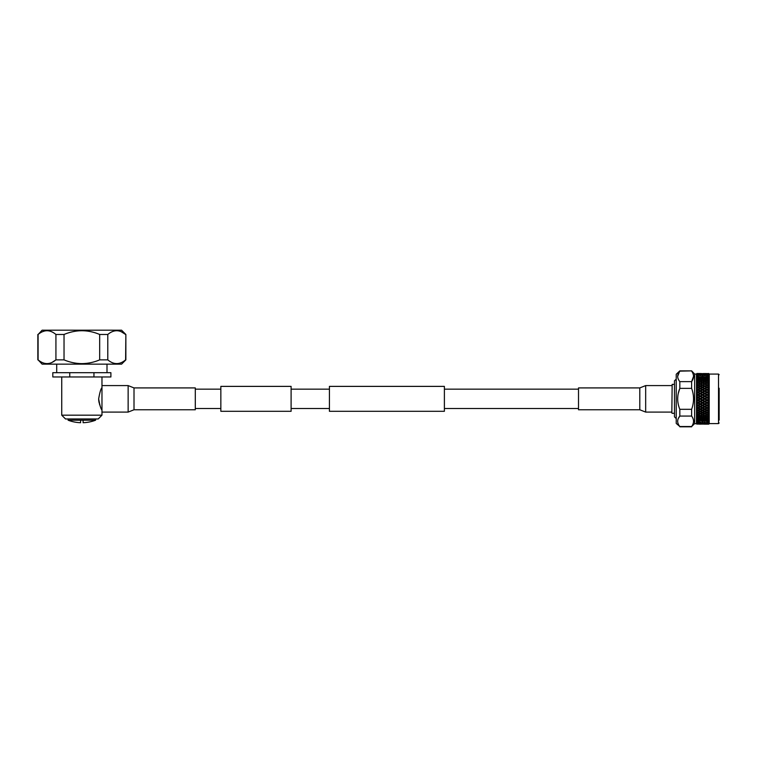 <?xml version="1.0" encoding="UTF-8"?>
<svg xmlns="http://www.w3.org/2000/svg" width="757" height="757" viewBox="0 0 757 757"><rect width="100%" height="100%" fill="white"/><g stroke="black" fill="none" stroke-linecap="round" stroke-linejoin="round"><path stroke-width="1.14" d="M291.104 411.297L291.104 386.382L220.845 386.382L220.845 411.297L291.104 411.297M444.387 398.844L444.387 411.297L329.418 411.297L329.418 386.382L444.387 386.382L444.387 398.844M671.837 412.092L645.674 412.092L639.797 409.774L639.797 387.915L645.674 385.587L671.837 385.587M639.797 387.915L578.509 387.915L578.509 409.774L639.797 409.774M134.008 387.915L128.141 385.587L128.141 412.092L134.008 409.774L195.297 409.774L195.297 387.915L134.008 387.915L134.008 409.774M101.968 415.186L98.202 418.962L65.509 418.962L61.733 415.186L101.968 415.186L101.968 385.587L128.141 385.587M101.968 412.092L128.141 412.092M671.837 412.981L672.159 384.386L671.837 412.981M676.228 418.583L674.478 416.88L674.478 380.799L676.228 379.106M719.15 388.227L719.15 420.078M678.234 418.64L679.833 416.066C676.966 419.539 676.966 423.031 679.833 426.532L676.228 423.428L676.228 374.251L679.833 370.873L691.633 370.873L694.642 374.081L694.642 423.598L699.676 424.157L696.525 423.646M694.642 374.081L696.478 374.081L696.478 423.598M696.525 417.609L696.875 418.716L697.415 418.517L696.525 417.609L697.992 418.299L699.676 417.656L697.992 416.975L696.875 417.873M696.525 418.621L697.992 419.889L699.676 419.321L696.875 418.716M696.525 419.208L696.875 420.239L697.415 420.069L696.875 419.52M696.525 420.078L697.992 421.242L699.676 420.769L696.875 420.239M696.525 422.283L696.875 423.021L699.676 422.917L696.875 422.586M696.875 424.1L696.525 423.57L699.676 424.015L696.875 424.052M696.875 423.977L696.525 423.456L697.415 423.844L696.875 423.892M696.875 423.797L696.525 423.21L699.676 423.608L696.875 423.674M696.875 423.532L696.525 423.002L697.415 423.295L696.875 423.371M696.875 422.359L696.525 421.706L697.992 422.349L699.676 421.971L697.992 421.545L696.875 422.103M696.875 417.429L696.525 416.937L697.415 416.738L696.875 416.965M696.875 416.52L696.525 415.811L697.992 416.501L699.676 415.782L697.992 415.035L696.875 416.028M696.875 415.527L696.525 415.073L697.415 414.77L696.875 415.016M696.875 414.524L696.525 413.833M696.875 413.445L697.992 414.505L699.676 413.719L697.992 412.915L696.875 413.445L696.525 413.019L697.415 412.631L696.875 412.366L696.875 412.896M696.875 412.366L696.525 411.676L697.992 412.347L699.676 411.496L697.992 410.635L696.875 411.789M696.875 411.212L696.525 410.814L697.415 410.332L696.875 410.048L696.875 410.616M696.875 410.048L696.525 409.386L697.992 410.029L699.676 409.14L697.992 408.231L696.875 409.442M696.875 408.827L696.525 408.477L697.415 407.909L696.875 407.616L696.875 408.203M696.875 407.616L696.525 406.982L697.992 407.597L699.676 406.66L697.992 405.714L696.875 406.982M696.875 406.348L697.415 405.392L696.875 405.09L696.875 405.695M696.875 405.09L696.525 404.493L697.992 405.071L699.676 404.106L697.992 403.131L696.875 404.437M696.875 403.774L697.415 402.8L696.875 402.487L696.875 403.112M696.875 402.487L696.525 401.929L697.992 402.469L699.676 401.484L697.992 400.5L696.875 401.825M696.875 401.153L697.415 400.169L696.875 399.847L696.875 400.481M696.875 399.847L696.875 399.176L697.992 399.828L699.676 398.844L697.992 397.851L696.875 399.176M696.875 398.504L697.415 397.52L696.875 397.198L696.875 397.832M696.875 397.198L696.875 396.526L697.992 397.179L699.676 396.195L697.992 395.211L696.875 396.526M696.875 395.864L697.415 394.88L696.875 394.567L696.875 395.192M696.875 394.567L696.875 393.905L697.992 394.548L699.676 393.574L697.992 392.618L696.875 393.905M696.875 393.252L697.415 392.287L696.875 391.984L696.875 392.59M696.875 391.984L696.875 391.341L697.992 391.965L699.676 391.019L697.992 390.082L696.875 391.341M696.875 390.697L697.415 389.77L696.875 389.477L696.875 390.063M696.875 389.477L696.875 388.852L697.992 389.458L699.676 388.54L697.992 387.65L696.875 388.852M696.875 388.237L697.415 387.347L696.875 387.064L696.875 387.631M696.875 387.064L696.875 386.477L697.992 387.045L699.676 386.184L697.992 385.341L696.875 386.477M709.262 423.598L718.516 423.598L718.516 374.081L709.262 374.081L709.195 423.665M708.703 383.96L707.029 383.174L705.335 383.96L707.029 384.774L709.195 384.253L709.214 423.523L708.798 424.147L706.943 423.617L703.083 424.119L706.451 424.119M708.798 421.706L707.596 421.394L709.195 420.334L705.335 420.769L708.703 420.769M708.798 420.447L707.596 420.069L709.195 418.914L705.335 419.321L707.029 419.889L708.703 419.321M704.767 388.237L706.451 387.347L704.767 386.477L703.083 387.347L704.682 388.748L700.253 386.477L698.569 387.347L700.253 388.237L702.004 387.376M678.244 423.958L677.808 422.643M677.666 420.987L677.818 419.927M679.833 409.31L679.833 416.066L691.633 416.066L691.633 409.31C694.16 402.27 694.16 395.286 691.633 388.369L679.833 388.369C676.966 395.362 676.966 402.336 679.833 409.31L691.633 409.31M691.633 370.873L679.833 371.148C676.966 374.639 676.966 378.131 679.833 381.623L679.833 388.369L678.244 393.517M679.833 381.623L691.633 381.623L691.633 388.369M679.833 426.532L691.633 426.532C694.16 423.002 694.16 419.52 691.633 416.066M691.633 426.532L694.642 423.598M707.029 385.341L705.335 386.184L707.029 387.045L708.703 386.184L706.943 385.322L707.029 384.774M702.505 385.341L700.821 386.184L702.505 387.045L704.19 386.184L702.42 385.322L704.19 383.96L702.505 383.174L700.821 383.96L702.505 384.774M708.798 389.117L707.596 389.77L708.798 390.432M708.703 391.019L707.029 390.082L705.335 391.019L707.029 391.965L709.195 391.17L707.029 390.082M706.451 392.287L704.767 391.341L703.083 392.287L704.767 393.252L706.943 392.419L704.767 391.341M704.19 393.574L702.505 392.618L700.821 393.574L702.505 394.548L704.682 393.678L702.505 392.618M701.928 394.88L700.253 393.905L698.569 394.88L700.253 395.864L702.42 394.955L700.253 393.905M699.676 396.195L697.992 395.211M701.928 397.52L700.253 396.526L698.569 397.52L700.253 398.504L702.42 397.539L700.253 395.864M698.569 394.88L696.525 394.17M704.19 396.195L702.505 395.211L700.821 396.195L702.505 397.179L704.682 396.252L702.505 394.548M700.821 393.574L697.907 392.419L700.253 393.252L701.928 392.287L700.253 391.341L698.569 392.287M706.451 394.88L704.767 393.905L703.083 394.88L704.767 395.864L706.943 394.955L704.767 393.252M703.083 392.287L697.992 390.082M708.703 393.574L707.029 392.618L705.335 393.574L707.029 394.548L709.195 393.678L707.029 391.965M705.335 391.019L700.168 388.748L700.253 388.237M709.195 391.17L707.029 392.618M707.596 389.77L702.505 387.65L700.821 388.54L702.505 389.458L704.19 388.54M708.703 388.54L707.029 387.65L705.335 388.54L707.029 389.458L709.195 388.748L704.682 386.439L706.451 385.058L704.767 384.234L703.083 385.058L704.767 385.89M708.798 391.615L707.596 392.287L708.798 392.968M699.676 398.844L697.992 397.851M701.928 400.169L700.253 399.176L698.569 400.169L700.253 401.153L702.42 400.141L700.253 398.504M698.569 397.52L696.525 396.744M700.821 396.195L700.253 396.526M704.19 398.844L702.505 397.851L700.821 398.844L702.505 399.828L704.682 398.844L702.505 397.179M703.083 394.88L702.505 395.211M706.451 397.52L704.767 396.526L703.083 397.52L704.767 398.504L706.943 397.539L704.767 395.864M705.335 393.574L704.767 393.905M708.703 396.195L707.029 395.211L705.335 396.195L707.029 397.179L709.195 396.252L707.029 394.548M709.195 393.678L707.029 395.211M707.596 392.287L697.992 397.179M708.798 394.189L707.596 394.88L708.798 395.58M699.676 401.484L697.992 400.5M701.928 402.8L700.253 401.825L698.569 402.8L700.253 403.774L702.42 402.724L700.253 401.153M698.569 400.169L696.525 399.346M700.821 398.844L700.253 399.176M704.19 401.484L702.505 400.5L700.821 401.484L702.505 402.469L704.682 401.437L702.505 399.828M703.083 397.52L702.505 397.851M706.451 400.169L704.767 399.176L703.083 400.169L704.767 401.153L706.943 400.141L704.767 398.504M705.335 396.195L704.767 396.526M708.703 398.844L707.029 397.851L705.335 398.844L707.029 399.828L709.195 398.844L707.029 397.179M709.195 396.252L707.029 397.851M707.596 394.88L697.992 399.828M708.798 396.81L707.596 397.52L708.798 398.22M699.676 404.106L697.992 403.131M701.928 405.392L700.253 404.437L698.569 405.392L700.253 406.339L702.42 405.26L700.253 403.774M698.569 402.8L696.525 401.929M700.821 401.484L700.253 401.825M704.19 404.106L702.505 403.131L700.821 404.106L702.505 405.071L704.682 404.001L702.505 402.469M703.083 400.169L702.505 400.5M706.451 402.8L704.767 401.825L703.083 402.8L704.767 403.774L706.943 402.724L704.767 401.153M705.335 398.844L704.767 399.176M708.703 401.484L707.029 400.5L705.335 401.484L707.029 402.469L709.195 401.437L707.029 399.828M709.195 398.844L707.029 400.5M707.596 397.52L697.992 402.469M708.798 399.459L707.596 400.169L708.798 400.869M699.676 406.66L697.992 405.714M701.928 407.909L700.253 406.982L698.569 407.909L700.253 408.827L702.42 407.73L700.253 406.339M698.569 405.392L696.525 404.493M700.821 404.106L700.253 404.437M704.19 406.66L702.505 405.714L700.821 406.66L702.505 407.597L704.682 406.509L702.505 405.071M703.083 402.8L702.505 403.131M706.451 405.392L704.767 404.437L703.083 405.392L704.767 406.339L706.943 405.26L704.767 403.774M705.335 401.484L704.767 401.825M708.703 404.106L707.029 403.131L705.335 404.106L707.029 405.071L709.195 404.001L707.029 402.469M709.195 401.437L707.029 403.131M707.596 400.169L697.992 405.071M708.798 402.099L707.596 402.8L708.798 403.5M699.676 409.14L697.992 408.231M701.928 410.332L700.253 409.442L698.569 410.332L700.253 411.202L702.42 410.105L700.253 408.827M698.569 407.909L696.525 406.982M700.821 406.66L700.253 406.982M704.19 409.14L702.505 408.231L700.821 409.14L702.505 410.029L704.682 408.931L702.505 407.597M703.083 405.392L702.505 405.714M706.451 407.909L704.767 406.982L703.083 407.909L704.767 408.827L706.943 407.73L704.767 406.339M705.335 404.106L704.767 404.437M708.703 406.66L707.029 405.714L705.335 406.66L707.029 407.597L709.195 406.509L707.029 405.071M709.195 404.001L707.029 405.714M707.596 402.8L697.992 407.597M708.798 404.711L707.596 405.392L708.798 406.074M699.676 411.496L697.992 410.635M701.928 412.631L700.253 411.789L698.569 412.631L700.253 413.445L702.42 412.357L700.253 411.202M698.569 410.332L696.525 409.386M700.821 409.14L700.168 408.931L700.253 409.442M704.19 411.496L702.505 410.635L700.821 411.496L702.505 412.347L704.682 411.25L702.505 410.029M703.083 407.909L702.42 407.73L702.505 408.231M706.451 410.332L704.767 409.442L703.083 410.332L704.767 411.202L706.943 410.105L704.767 408.827M705.335 406.66L704.767 406.982M708.703 409.14L707.029 408.231L705.335 409.14L707.029 410.029L709.195 408.931L707.029 407.597M709.195 406.509L707.029 408.231M707.596 405.392L697.992 410.029M708.798 407.257L707.596 407.909L708.798 408.572M699.676 413.719L700.168 413.426L697.907 412.357L697.992 412.915M701.436 414.013L700.253 413.445M698.569 412.631L696.525 411.676M700.821 411.496L700.168 411.25L700.253 411.789M704.19 413.719L702.505 412.915L700.821 413.719L702.505 414.505L704.682 413.426L702.505 412.347M703.083 410.332L702.42 410.105L702.505 410.635M706.451 412.631L704.767 411.789L703.083 412.631L704.767 413.445L706.943 412.357L704.767 411.202M705.335 409.14L704.682 408.931L704.767 409.442M708.703 411.496L707.029 410.635L705.335 411.496L707.029 412.347L709.195 411.25L707.029 410.029M708.798 409.698L706.943 410.105L709.195 408.95M707.596 407.909L700.168 411.25M707.596 410.332L708.798 410.956M700.253 413.994L698.569 414.77L700.253 415.527L701.928 414.77L700.168 413.426L701.275 413.937M699.676 415.782L700.168 415.442L700.253 416.028L698.569 416.738L700.253 417.429L701.928 416.738L700.253 416.028M698.569 414.77L697.907 414.458L697.992 415.035M701.928 414.77L702.42 414.458L702.505 415.035L700.821 415.782L702.505 416.501L704.19 415.782L702.505 415.035M703.083 412.631L702.42 412.357L702.505 412.915M705.931 414.003L704.767 413.445M705.335 411.496L704.682 411.25L704.767 411.789M708.703 413.719L707.029 412.915L705.335 413.719L707.029 414.505L709.195 413.426L707.029 412.347M704.682 411.25L706.943 410.105L707.029 410.635M708.798 412.035L707.596 412.631L708.798 413.218M704.767 413.994L703.083 414.77L704.767 415.527L706.451 414.77L704.682 413.426L705.77 413.928M699.676 417.656L700.168 417.277L700.253 417.883L698.569 418.517L700.253 419.123L701.928 418.517L700.253 417.883M698.569 416.738L697.907 416.388L697.992 416.975M701.928 416.738L702.42 416.388L702.505 416.975L700.821 417.656L702.505 418.299L704.19 417.656L702.505 416.975M700.821 415.782L700.168 415.442M704.19 415.782L704.682 415.442L704.767 416.028L703.083 416.738L704.767 417.429L706.451 416.738L704.767 416.028M703.083 414.77L702.42 414.458M706.451 414.77L706.943 414.458L707.029 415.035L705.335 415.782L707.029 416.501L708.703 415.782L707.029 415.035M707.596 412.631L706.943 412.357L707.029 412.915M708.798 414.221L707.596 414.77L708.798 415.319M699.676 419.321L700.168 418.914L702.505 419.889L704.19 419.321L702.505 418.725L700.821 419.321M698.569 418.517L697.415 418.517M701.928 418.517L702.42 418.129L704.767 419.123L706.451 418.517L704.767 417.883L703.083 418.517M700.821 417.656L700.168 417.277M704.19 417.656L704.682 417.277L704.767 417.883M703.083 416.738L702.42 416.388M706.451 416.738L706.943 416.388L707.029 416.975L705.335 417.656L707.029 418.299L708.703 417.656L707.029 416.975M705.335 415.782L704.682 415.442M708.703 415.782L709.195 415.442M707.596 414.77L706.943 414.458M708.798 416.236L707.596 416.738L708.798 417.23M701.928 420.069L700.253 419.52L698.569 420.069L700.253 420.599L702.42 419.652L704.767 420.599L706.451 420.069L704.767 419.52L703.083 420.069M699.676 420.769L700.168 420.334L702.505 421.242L704.19 420.769L702.505 420.258L700.821 420.769M698.569 420.069L697.415 420.069M704.19 419.321L705.335 419.321M706.451 418.517L708.798 418.952M705.335 417.656L704.682 417.277M708.703 417.656L709.195 417.277M707.596 416.738L706.943 416.388M708.798 418.063L707.596 418.517M701.928 421.394L703.083 421.394M699.676 421.971L700.821 421.971M698.569 421.394L697.415 421.394M704.19 420.769L705.335 420.769M706.451 420.069L707.596 420.069M701.928 422.472L703.083 422.472M699.676 422.917L700.821 422.917M698.569 422.472L697.415 422.472M704.19 421.971L705.335 421.971M706.451 421.394L707.596 421.394M701.928 423.295L698.569 423.295L702.42 422.813L706.451 423.295L703.083 423.295M699.676 423.608L700.168 423.116L704.19 423.608L700.821 423.608M698.569 423.295L697.907 422.813L697.415 423.295M704.19 422.917L705.335 422.917M706.451 422.472L706.943 422.009L708.798 422.718M708.703 421.971L709.195 421.507M708.798 422.217L707.596 422.472M701.928 423.844L698.569 423.844L702.42 423.352L706.451 423.844L703.083 423.844M699.676 424.015L700.168 423.523L704.19 424.015L700.821 424.015M698.569 423.844L697.907 423.352L697.415 423.844M704.19 423.608L704.682 423.116L708.703 423.608L705.335 423.608M706.451 423.295L706.943 422.813L708.798 423.466M708.703 422.917L709.195 422.444M708.798 423.106L707.596 423.295M701.928 424.119L698.569 424.119L702.42 423.617L703.083 424.119M699.676 424.157L700.168 423.655L702.505 424.138M698.569 424.119L697.907 423.617L697.415 424.119M704.19 424.015L704.682 423.523L708.703 424.015L705.335 424.015M706.451 423.844L706.943 423.352L708.798 423.948M708.703 423.608L709.195 423.116M708.798 423.721L707.596 423.844M700.812 424.147L700.253 424.157M704.19 424.157L704.682 423.655L705.335 424.157L704.199 424.147M708.703 424.015L709.195 423.523M708.798 424.071L707.596 424.119M708.703 424.157L705.335 424.157L709.195 423.655M700.253 373.532L700.812 373.532M696.478 374.081L696.875 373.523L696.525 374.034L696.875 373.523L700.168 374.024L708.703 373.523L709.262 374.081M699.676 373.665L696.875 373.703L700.168 374.166L704.19 373.665L700.821 373.665M698.569 373.561L697.907 374.062L697.415 373.561M701.928 373.561L702.42 374.062L706.451 373.561L703.083 373.561M700.821 373.523L704.682 374.024L708.703 373.523M701.928 373.835L698.569 373.835L702.42 374.337L706.451 373.835L703.083 373.835M699.676 374.081L696.875 374.147L700.168 374.573L704.19 374.081L700.821 374.081M698.569 373.835L697.907 374.337L697.415 373.835M704.19 373.665L704.682 374.166L708.703 373.665L705.335 373.665M706.451 373.561L706.943 374.062L708.798 373.608L709.195 376.153L707.596 375.207L703.083 375.207L706.451 375.207M707.596 373.561L708.798 373.608M701.928 374.384L698.569 374.384L702.42 374.876L706.451 374.384L703.083 374.384M699.676 374.762L696.875 374.866L700.168 375.245L704.19 374.762L700.821 374.762M698.569 374.384L697.907 374.876L697.415 374.384M704.19 374.081L704.682 374.573L708.703 374.081L705.335 374.081M706.451 373.835L706.943 374.337L708.798 373.958M708.703 373.665L709.195 374.166M708.798 373.74L707.596 373.835M701.928 375.207L703.083 375.207M699.676 375.718L700.821 375.718M698.569 375.207L697.415 375.207M704.19 374.762L704.682 375.245L708.703 374.762L705.335 374.762M706.451 374.384L708.798 374.583M708.703 374.081L709.195 374.573M708.798 374.213L707.596 374.384M701.928 376.286L703.083 376.286M699.676 376.92L696.875 376.749L697.992 377.431L699.676 376.92L702.505 377.431L704.19 376.92L702.505 376.437L700.821 376.92M698.569 376.286L697.415 376.286M704.19 375.718L705.335 375.718M708.703 374.762L709.195 375.245M708.798 374.961L707.596 375.207M701.928 377.611L700.253 377.09L698.569 377.611L700.253 378.159L701.928 377.611L704.767 378.159L706.451 377.611L704.767 377.09L703.083 377.611M699.676 378.358L696.875 378.169L697.992 378.954L699.676 378.358L702.505 378.954L704.19 378.358L702.505 377.8L700.821 378.358M698.569 377.611L697.415 377.611M704.19 376.92L707.029 377.431L708.703 376.92L707.029 376.437L705.335 376.92M706.451 376.286L708.798 376.617L709.195 377.336L708.798 375.974L707.596 376.286M701.928 379.162L700.253 378.557L698.569 379.162L700.253 379.806L701.928 379.162L704.767 379.806L706.451 379.162L704.767 378.557L703.083 379.162M699.676 380.023L697.992 379.38L696.875 379.806L697.992 380.705L700.168 380.402L700.253 379.806M698.569 379.162L697.415 379.162M704.19 378.358L707.029 378.954L708.703 378.358L707.029 377.79L705.335 378.358M706.451 377.611L708.798 377.998L709.195 378.746L708.798 377.232L707.596 377.611M704.19 380.023L702.505 379.38L700.821 380.023L702.505 380.705L704.682 380.402L704.767 379.806M701.928 380.941L700.253 380.251L698.569 380.941L700.253 381.651L702.42 381.291L702.505 380.705M699.676 381.897L697.992 381.178L696.875 381.651L697.992 382.645L700.168 382.238L700.253 381.651M698.569 380.941L697.907 381.291L697.992 380.705M700.821 380.023L700.168 380.402M706.451 379.162L708.798 379.617L709.195 384.244M708.703 378.358L709.214 378.765L708.798 379.617M708.798 378.727L707.596 379.162M708.703 380.023L707.029 379.38L705.335 380.023L707.029 380.705L709.195 380.402M706.451 380.941L704.767 380.251L703.083 380.941L704.767 381.651L706.943 381.291L707.029 380.705M704.19 381.897L702.505 381.178L700.821 381.897L702.505 382.645L704.682 382.238L704.767 381.651M701.928 382.91L700.253 382.153L698.569 382.91L700.253 383.685L702.42 383.222L702.505 382.645M699.676 383.96L697.992 383.174L696.875 383.695L697.992 384.774L700.168 384.253L700.253 383.685M696.904 383.676L697.415 382.91L696.875 383.156M698.569 382.91L697.907 383.222L697.992 382.645M700.821 381.897L700.168 382.238M703.083 380.941L702.42 381.291M705.335 380.023L704.682 380.402M708.798 380.449L707.596 380.941L708.798 381.443M708.703 381.897L707.029 381.178L705.335 381.897L707.029 382.645L709.195 382.238M706.451 382.91L704.767 382.153L703.083 382.91L704.767 383.685L706.943 383.222L707.029 382.645M701.436 383.667L698.569 385.058L700.253 385.89L701.928 385.058L700.253 384.234M699.676 386.184L700.253 385.89M698.569 385.058L697.992 385.341M701.928 385.058L702.42 385.322L700.253 386.477M704.19 383.96L704.682 384.253L704.767 383.685M703.083 382.91L702.42 383.222M705.335 381.897L704.682 382.238M707.596 380.941L706.943 381.291M708.798 382.37L707.596 382.91L708.798 383.468M705.931 383.676L704.767 384.234M699.676 388.54L697.992 387.65M698.569 387.347L697.907 387.575L697.992 387.045M703.083 387.347L702.42 387.575L702.505 387.045M704.19 386.184L704.682 386.439L702.42 387.575L700.168 386.439L697.907 387.575L696.525 386.874M700.821 386.184L700.168 386.439M703.083 385.058L705.77 383.752M706.451 385.058L706.943 385.322L704.767 386.477M707.596 382.91L706.943 383.222M708.798 384.471L707.596 385.058L708.798 385.654M701.928 389.77L700.253 388.852L698.569 389.77L700.253 390.697L701.928 389.77L704.767 390.697L706.451 389.77L704.767 388.852L703.083 389.77M700.253 390.697L699.676 391.019M698.569 389.77L697.907 389.95L697.992 389.458M702.505 389.458L700.168 391.17L702.505 391.965L704.19 391.019L702.505 390.082L700.821 391.019M700.821 388.54L700.253 388.852M697.415 389.77L702.505 387.65M707.029 387.045L706.451 387.347M705.335 386.184L704.682 386.439M707.596 385.058L709.195 384.253M709.195 386.42L708.703 386.184M696.875 380.714L697.415 380.941L696.525 380.743L696.875 380.251M708.798 386.723L707.596 387.347L708.798 387.981M709.214 386.43L707.596 387.347M707.029 387.65L705.335 388.54M696.875 384.793L696.875 385.322L697.415 385.058L696.525 384.67L696.875 384.234M704.767 388.852L702.505 390.082M700.253 391.341L696.525 393.195M697.992 391.965L697.415 392.287M697.992 392.618L696.525 391.653M693.034 373.731L693.403 375.027M693.535 376.39L691.633 381.623C694.16 378.093 694.16 374.611 691.633 371.148M679.833 370.873L677.657 376.38M678.234 379.049L677.846 377.885M678.234 404.162L677.846 401.844M677.657 398.844L677.846 395.845M696.875 385.89L696.875 385.322M696.875 382.663L696.875 382.153M696.875 381.651L696.875 381.168M697.415 416.738L697.907 416.388M697.415 414.77L697.907 414.458M697.415 412.631L697.992 412.347M697.415 410.332L696.525 410.814M697.415 407.909L696.525 408.477M697.415 405.392L696.525 406.026M697.415 402.8L696.525 403.509M697.415 400.169L696.525 400.936M697.415 397.52L696.525 398.343M697.415 394.88L697.992 394.548M699.676 393.574L700.253 393.252M696.525 390.697L697.907 389.95L696.525 389.212M701.928 392.287L702.505 391.965M697.415 387.347L697.907 387.575L696.525 388.294M704.19 391.019L704.767 390.697M697.415 385.058L697.992 384.774M706.451 389.77L707.029 389.458M697.415 382.91L697.907 383.222M709.195 388.748L696.525 395.75M697.415 380.941L697.907 381.291M701.275 383.742L696.525 386.004M98.656 398.844C99.839 392.117 100.946 388.426 101.968 387.773C100.946 388.436 99.839 392.117 98.656 398.844C99.839 405.563 100.946 409.253 101.968 409.906C100.946 409.272 99.848 405.582 98.656 398.844L98.779 400.917M95.59 418.962L95.59 420.211L68.111 420.211A38.796 38.796 0 0 0 80.592 422.709L80.592 420.211M83.109 420.211L83.109 422.709A38.796 38.796 0 0 0 95.59 420.211M68.111 418.962L68.111 420.211M93.953 372.69L110.901 372.69L110.901 376.967L93.953 376.967L93.953 372.69L69.758 372.69L69.758 376.967L52.81 376.967L52.81 372.69L69.758 372.69M93.953 376.967L69.758 376.967M121.234 331.708L125.605 334.471C119.682 329.494 113.739 329.494 107.787 334.471L99.678 334.471C87.869 329.494 75.984 329.494 64.033 334.471L64.033 359.868L55.923 359.868C50 364.836 44.057 364.836 38.096 359.868L42.127 364.145L121.584 364.145L125.861 359.868L125.861 334.471L121.584 330.194L42.127 330.194L38.143 334.433M42.468 331.708L44.568 330.998M64.033 334.471L55.923 334.471C49.99 329.494 44.057 329.494 38.096 334.471L38.096 359.868M52.053 362.395L55.923 359.868L55.923 334.471M125.861 359.868L125.605 359.868C119.682 364.836 113.739 364.836 107.787 359.868L107.835 359.906M125.861 334.471L125.605 359.868M99.678 334.471L99.678 359.868L107.787 359.868L107.787 334.471M99.678 359.868C93.906 362.3 87.963 363.559 81.851 363.634C75.747 363.559 69.805 362.3 64.033 359.868M100.388 406.66L100.066 405.875M99.744 404.986L99.489 404.21M99.195 403.121L98.798 401.049M645.674 412.092L645.674 385.587M220.845 408.515L195.297 408.515M578.509 408.515L444.387 408.515M329.418 408.515L291.104 408.515M329.418 389.164L291.104 389.164M578.509 389.164L444.387 389.164M220.845 389.164L195.297 389.164M674.478 413.294L672.159 413.294M718.516 423.598L719.15 422.955M696.875 373.523L699.676 373.523M679.833 426.806L691.633 426.806M718.516 374.081L719.15 374.724M674.478 384.386L672.159 384.386M56.709 364.145L56.709 372.69M37.85 359.868L37.85 334.471M61.733 415.186L61.733 376.967M101.968 387.773L101.968 376.967M107.002 364.145L107.002 372.69"/></g></svg>
